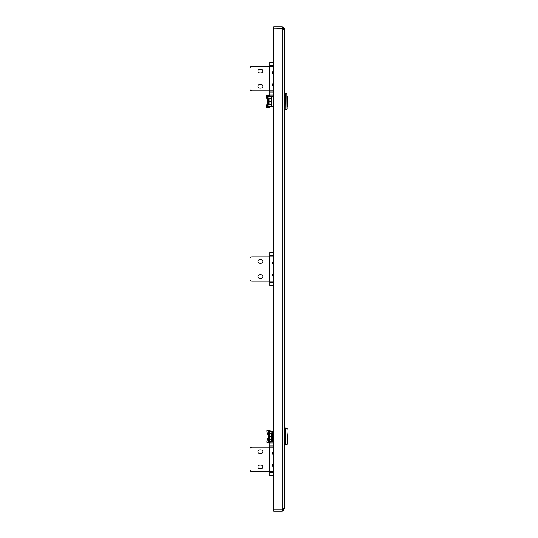 <?xml version="1.0" encoding="UTF-8"?>
<svg xmlns="http://www.w3.org/2000/svg" width="538" height="538" viewBox="0 0 538 538"><rect width="100%" height="100%" fill="white"/><g stroke="black" fill="none" stroke-linecap="round" stroke-linejoin="round"><path stroke-width="0.81" d="M284.454 29.973L284.582 508.154L283.56 509.378L282.147 509.836L273.62 509.836L273.62 28.164L282.147 28.164L283.56 28.622L284.582 29.846L283.6 27.377M282.147 511.1L282.147 509.883L273.62 509.883L273.62 511.1L282.147 511.1L283.56 510.649L284.454 508.02M284.582 508.666L283.365 508.666M284.145 508.154L284.582 508.154M283.365 29.334L284.582 29.334L284.394 28.393M284.582 29.846L284.145 29.846M283.56 510.649L282.934 509.594M282.147 509.883L282.853 509.654M282.874 28.359L273.62 28.117L273.62 26.9L282.147 26.9L282.147 28.117M283.916 27.66L284.367 28.332M282.147 26.9L283.56 27.351L282.853 28.346M282.147 28.164L282.147 509.836L283.56 509.378M262.84 451.718A1.829 1.829 0 0 1 261.011 453.547L259.793 453.547A1.829 1.829 0 0 1 257.971 451.718A1.829 1.829 0 0 1 259.793 449.889L261.011 449.889A1.829 1.829 0 0 1 262.84 451.718M261.011 468.773A1.829 1.829 0 0 0 262.84 466.944A1.829 1.829 0 0 0 261.011 465.114L259.793 465.114A1.829 1.829 0 0 0 257.971 466.944A1.829 1.829 0 0 0 259.793 468.773L261.011 468.773M273.62 445.989L269.847 445.989L269.847 447.152M269.847 471.51L269.847 475.713L273.62 475.713M250.049 469.687A1.829 1.829 0 0 0 251.878 471.51L269.538 471.51L269.538 447.152L251.878 447.152A1.829 1.829 0 0 0 250.049 448.974L250.049 469.687M269.847 445.989L269.847 442.949L273.62 442.949M273.62 454.845L272.436 453.238L273.62 451.638M273.62 467.024L272.436 465.424L273.62 463.817M273.62 447.152L269.538 447.152M273.62 471.51L269.538 471.51M287.662 442.592L287.662 436.493L287.662 441.543L287.951 437.744L287.951 440.124M287.662 443.709L287.662 436.493M285.221 436.493L285.221 445.02L285.745 445.02L285.745 427.966L285.221 427.966L285.221 436.493M272.188 432.754L272.188 433.144M272.309 437.495L272.188 438.423M272.188 437.495L272.436 437.118M272.336 436.876L272.309 436.493M272.436 432.626L272.349 440.225M272.309 435.491L272.188 436.493M272.309 433.756L272.188 434.556M272.309 434.556L272.188 435.491M272.309 439.223L272.188 439.842M272.309 438.423L272.188 439.223M272.309 439.849L272.188 440.225M272.309 433.144L272.188 433.756M269.02 439.237L269.02 433.749M269.323 433.446L269.76 433.446L269.323 433.446M269.76 439.533L269.323 439.533L269.76 439.533L269.76 433.446L271.643 433.446L271.643 439.533L269.76 439.533M269.76 436.493L271.643 436.493M272.309 432.754L271.804 432.626L271.804 440.36L272.188 440.36M272.309 436.97L272.342 436.493M287.648 435.545L287.951 431.637L287.648 435.545M287.951 432.855L287.951 435.242M287.648 437.434L287.951 441.342M287.951 436.493L287.951 435.471L287.951 436.493M268.173 437.676L267.393 439.923A2.434 0.383 -70.9 0 0 266.956 442.35L268.664 442.942A2.434 0.383 109.1 0 0 268.691 442.942L269.874 442.861A1.849 1.668 180 0 0 269.995 442.27L270.015 441.57L271.374 441.368M266.983 430.629A2.434 0.383 -109.1 0 0 266.956 430.629A2.434 0.383 -109.1 0 0 267.393 433.056L268.173 435.303L268.166 430.709L269.874 430.118L266.983 430.629L269.995 430.716A1.849 1.668 0 0 0 269.874 430.118M268.166 437.683L268.173 442.27L266.983 442.357L268.691 442.942M269.995 442.27L268.173 442.27L269.874 442.861M273.62 441.664L272.436 441.664L272.436 431.315L273.62 431.315M269.545 433.446L269.545 431.409L272.436 431.617M272.43 441.368L270.015 441.57M268.173 442.27L269.995 442.249M268.173 430.716L268.173 442.249M269.995 441.812L268.173 441.812L269.545 441.57L269.545 439.533M271.374 431.617L268.173 431.173L269.995 431.173L269.995 430.716M262.84 71.056A1.829 1.829 0 0 1 261.011 72.886L259.793 72.886A1.829 1.829 0 0 1 257.971 71.056A1.829 1.829 0 0 1 259.793 69.227L261.011 69.227A1.829 1.829 0 0 1 262.84 71.056M261.011 88.111A1.829 1.829 0 0 0 262.84 86.282A1.829 1.829 0 0 0 261.011 84.453L259.793 84.453A1.829 1.829 0 0 0 257.971 86.282A1.829 1.829 0 0 0 259.793 88.111L261.011 88.111M273.62 65.333L269.847 65.333L269.847 66.49M269.847 90.848L269.847 95.051L273.62 95.051M250.049 89.026A1.829 1.829 0 0 0 251.878 90.848L269.538 90.848L269.538 66.49L251.878 66.49A1.829 1.829 0 0 0 250.049 68.313L250.049 89.026M269.847 65.333L269.847 62.287L273.62 62.287M273.62 74.183L272.436 72.576L273.62 70.976M273.62 86.362L272.436 84.762L273.62 83.155M273.62 66.49L269.538 66.49M273.62 90.848L269.538 90.848M273.62 463.978A1.52 1.52 0 0 0 273.62 466.863L273.526 466.991M273.62 464.65A0.915 0.915 0 0 0 273.62 466.19M273.62 452.465A0.915 0.915 0 0 0 273.62 454.011M273.62 451.799A1.52 1.52 0 0 0 273.62 454.684M273.62 83.989A0.915 0.915 0 0 0 273.62 85.535M273.62 83.316A1.52 1.52 0 0 0 273.62 86.201M273.62 71.81A0.915 0.915 0 0 0 273.62 73.35M273.62 71.137A1.52 1.52 0 0 0 273.62 74.022M286.875 94.036L287.023 108.723L286.875 94.036L285.268 93.027L285.106 110.034L285.106 92.98L284.582 92.98M271.549 97.775L271.549 98.158M271.67 102.509L271.549 103.444M271.549 102.509L271.791 102.139M271.697 101.897L271.67 101.507M271.791 97.64L271.71 105.246M271.67 100.505L271.549 101.507M271.67 98.777L271.549 99.577M271.67 99.577L271.549 100.505M271.67 104.244L271.549 104.856M271.67 103.444L271.549 104.244M271.67 104.856L271.549 105.246M271.67 98.158L271.549 98.777M268.381 104.251L268.381 98.763M269.114 104.554L268.677 104.554L269.114 104.554L269.114 98.467L271.004 98.467L271.004 104.554L269.114 104.554M269.114 101.507L271.004 101.507M271.67 97.775L271.165 97.64L271.165 105.374L271.549 105.374M271.67 101.991L271.703 101.507M287.01 100.566L287.312 96.658L287.01 100.566M287.312 97.876L287.312 100.256M287.01 102.455L287.312 105.145M287.312 101.507L287.312 102.529L287.312 101.507M287.312 102.758L287.312 106.363L287.312 102.758M266.317 107.371A2.434 0.383 -70.9 0 0 266.344 107.371L267.527 107.291L267.527 102.704L266.754 104.944A2.434 0.383 -70.9 0 0 266.317 107.371L268.025 107.956A2.434 0.383 109.1 0 0 268.052 107.963L269.235 107.882A1.849 1.668 180 0 0 269.356 107.284L269.377 106.591L270.735 106.383M268.005 95.071A2.434 0.383 70.9 0 1 268.025 95.058A2.434 0.383 70.9 0 1 268.052 95.058L266.344 95.643A2.434 0.383 -109.1 0 0 266.317 95.65A2.434 0.383 -109.1 0 0 266.754 98.077L267.527 100.324M268.052 95.058L269.235 95.139L267.527 95.724L269.356 95.73A1.849 1.668 0 0 0 269.235 95.139M266.344 95.643L267.527 95.724L267.527 100.317M269.356 107.284L267.527 107.284L269.235 107.882M273.62 106.685L271.791 106.685L271.791 96.336L273.62 96.336M268.906 98.467L268.906 96.43L271.791 96.632M271.791 106.383L269.377 106.591M267.527 107.284L269.356 107.27M267.527 95.73L267.527 107.27M269.356 106.827L267.527 106.827L268.906 106.591L268.906 104.554M270.735 96.632L267.527 96.188L269.356 96.188L269.356 95.73M273.62 262.134A0.915 0.915 0 0 0 273.62 263.681M273.62 261.468A1.52 1.52 0 0 0 273.62 264.353M273.62 273.647A1.52 1.52 0 0 0 273.62 276.532L273.526 276.66M273.62 274.319A0.915 0.915 0 0 0 273.62 275.866M262.84 261.387A1.829 1.829 0 0 1 261.011 263.216L259.793 263.216A1.829 1.829 0 0 1 257.971 261.387A1.829 1.829 0 0 1 259.793 259.558L261.011 259.558A1.829 1.829 0 0 1 262.84 261.387M261.011 278.442A1.829 1.829 0 0 0 262.84 276.613A1.829 1.829 0 0 0 261.011 274.784L259.793 274.784A1.829 1.829 0 0 0 257.971 276.613A1.829 1.829 0 0 0 259.793 278.442L261.011 278.442M273.62 255.664L269.847 255.664L269.847 256.821M269.847 281.179L269.847 285.382L273.62 285.382M250.049 279.356A1.829 1.829 0 0 0 251.878 281.179L269.538 281.179L269.538 256.821L251.878 256.821A1.829 1.829 0 0 0 250.049 258.644L250.049 279.356M269.847 255.664L269.847 252.618L273.62 252.618M273.62 264.514L272.436 262.907L273.62 261.307M273.62 276.693L272.436 275.093L273.62 273.486M273.62 256.821L269.538 256.821M273.62 281.179L269.538 281.179M273.62 472.667L269.847 472.667M287.514 429.015L285.907 428.013L285.745 445.02M271.555 433.446L271.804 440.36M271.966 441.368L271.966 440.36M271.966 432.626L271.966 431.617M268.173 430.73L269.995 430.73M273.62 92.011L269.847 92.011M270.917 98.467L271.165 105.374M266.344 107.371L268.052 107.963M271.327 106.383L271.327 105.374M271.327 97.64L271.327 96.632M267.527 95.751L269.356 95.751M273.62 282.336L269.847 282.336M287.514 443.964L285.907 444.973M284.582 444.711L285.221 444.711M284.582 428.268L285.221 428.268M271.555 439.533L271.683 440.259M287.467 437.999L287.951 437.508M287.467 434.98L287.951 435.471M266.956 430.629L268.664 430.044M284.582 110.034L285.106 110.034M286.875 108.985L285.268 109.987M270.917 104.554L271.044 105.273M286.828 103.02L287.312 102.529M286.828 100.001L287.312 100.492M266.317 95.65L268.025 95.058"/></g></svg>
